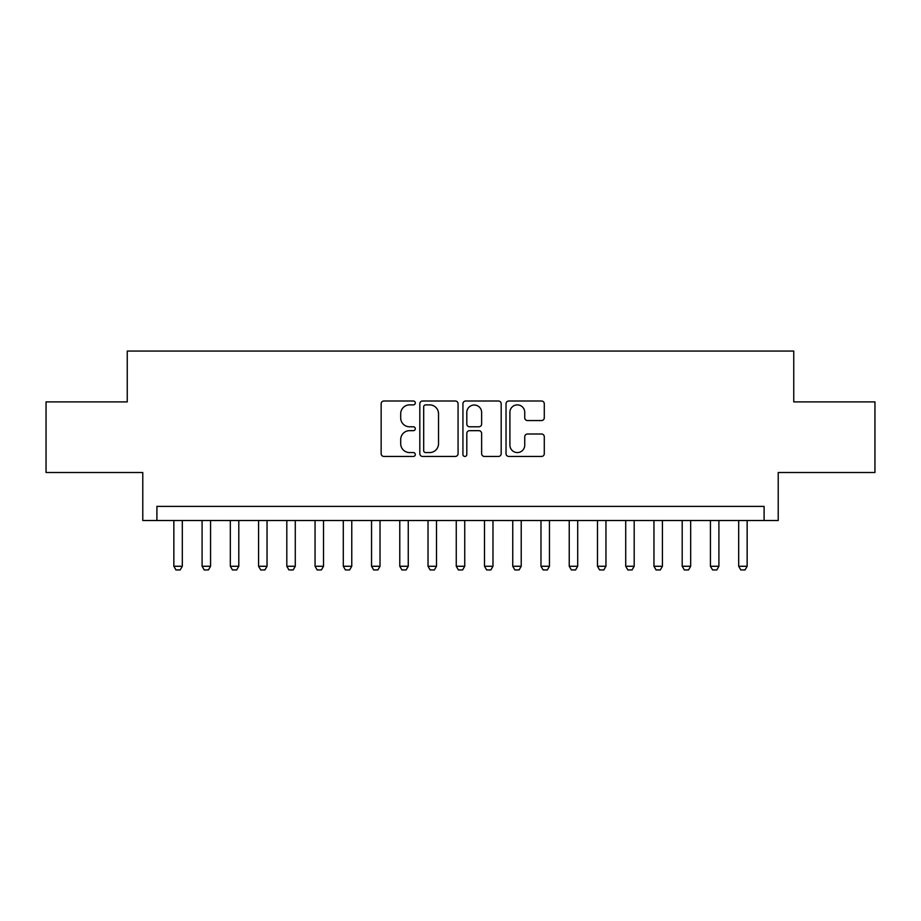 <?xml version="1.0" encoding="UTF-8"?>
<svg xmlns="http://www.w3.org/2000/svg" width="921" height="921" viewBox="0 0 921 921"><rect width="100%" height="100%" fill="white"/><g stroke="black" fill="none" stroke-linecap="round" stroke-linejoin="round"><path stroke-width="1.38" d="M415.313 402.949A1.946 1.946 0 0 0 413.379 401.003L383.919 401.003A2.775 2.775 0 0 0 381.144 403.778L381.144 453.673A2.775 2.775 0 0 0 383.919 456.448L413.379 456.448A1.946 1.946 0 0 0 415.313 454.514A1.946 1.946 0 0 0 413.379 452.568L409.557 452.568A8.876 8.876 0 0 1 400.693 443.692L400.693 439.536A8.876 8.876 0 0 1 409.557 430.671L413.379 430.671A1.946 1.946 0 0 0 415.313 428.726A1.946 1.946 0 0 0 413.379 426.791L409.557 426.791A8.876 8.876 0 0 1 400.693 417.915L400.693 413.759A8.876 8.876 0 0 1 409.557 404.883L413.379 404.883A1.946 1.946 0 0 0 415.313 402.949M541.513 420.552A2.775 2.775 0 0 0 544.288 417.777L544.288 403.778A2.775 2.775 0 0 0 541.513 401.003L508.806 401.003A2.775 2.775 0 0 0 506.032 403.778L506.032 453.673A2.775 2.775 0 0 0 508.806 456.448L541.513 456.448A2.775 2.775 0 0 0 544.288 453.673L544.288 436.773A2.775 2.775 0 0 0 541.513 433.998L527.514 433.998A2.775 2.775 0 0 0 524.74 436.773L524.74 445.154A7.414 7.414 0 0 1 517.326 452.568A7.414 7.414 0 0 1 509.912 445.154L509.912 412.309A7.414 7.414 0 0 1 517.326 404.883A7.414 7.414 0 0 1 524.74 412.309L524.74 417.777A2.775 2.775 0 0 0 527.514 420.552L541.513 420.552M764.096 520.515L778.222 520.515L778.222 472.508L874.95 472.508L874.95 401.901L793.752 401.901L793.752 351.062L127.248 351.062L127.248 401.901L46.05 401.901L46.05 472.508L142.778 472.508L142.778 520.515L764.096 520.515L764.096 506.389L156.904 506.389L156.904 520.515M458.071 403.778A2.775 2.775 0 0 0 455.308 401.003L422.589 401.003A2.775 2.775 0 0 0 419.815 403.778L419.815 453.673A2.775 2.775 0 0 0 422.589 456.448L455.308 456.448A2.775 2.775 0 0 0 458.071 453.673L458.071 403.778M465.692 401.003L498.411 401.003A2.775 2.775 0 0 1 501.185 403.778L501.185 453.673A2.775 2.775 0 0 1 498.411 456.448L484.411 456.448A2.775 2.775 0 0 1 481.637 453.673L481.637 433.446A2.775 2.775 0 0 0 478.862 430.671L469.583 430.671A2.775 2.775 0 0 0 466.809 433.446L466.809 454.514A1.946 1.946 0 0 1 464.863 456.448A1.946 1.946 0 0 1 462.929 454.514L462.929 403.778A2.775 2.775 0 0 1 465.692 401.003M425.64 404.883A1.946 1.946 0 0 0 423.695 406.829L423.695 450.622A1.946 1.946 0 0 0 425.64 452.568L429.658 452.568A8.876 8.876 0 0 0 438.534 443.692L438.534 413.759A8.876 8.876 0 0 0 429.658 404.883L425.64 404.883M481.637 412.447A7.414 7.414 0 0 0 474.223 405.021A7.414 7.414 0 0 0 466.809 412.447L466.809 424.017A2.775 2.775 0 0 0 469.583 426.791L478.862 426.791A2.775 2.775 0 0 0 481.637 424.017L481.637 412.447M173.85 520.515L173.85 566.265L182.312 566.265L182.312 520.515M182.312 566.265L180.194 569.938L175.957 569.938L173.85 566.265M202.09 520.515L202.09 566.265L210.564 566.265L210.564 520.515M210.564 566.265L208.445 569.938L204.209 569.938L202.09 566.265M230.331 520.515L230.331 566.265L238.804 566.265L238.804 520.515M238.804 566.265L236.685 569.938L232.449 569.938L230.331 566.265M258.571 520.515L258.571 566.265L267.044 566.265L267.044 520.515M267.044 566.265L264.926 569.938L260.689 569.938L258.571 566.265M286.811 520.515L286.811 566.265L295.284 566.265L295.284 520.515M295.284 566.265L293.166 569.938L288.929 569.938L286.811 566.265M315.051 520.515L315.051 566.265L323.524 566.265L323.524 520.515M323.524 566.265L321.406 569.938L317.169 569.938L315.051 566.265M343.291 520.515L343.291 566.265L351.764 566.265L351.764 520.515M351.764 566.265L349.646 569.938L345.41 569.938L343.291 566.265M371.543 520.515L371.543 566.265L380.016 566.265L380.016 520.515M380.016 566.265L377.898 569.938L373.661 569.938L371.543 566.265M399.783 520.515L399.783 566.265L408.256 566.265L408.256 520.515M408.256 566.265L406.138 569.938L401.901 569.938L399.783 566.265M428.023 520.515L428.023 566.265L436.496 566.265L436.496 520.515M436.496 566.265L434.378 569.938L430.142 569.938L428.023 566.265M456.263 520.515L456.263 566.265L464.737 566.265L464.737 520.515M464.737 566.265L462.618 569.938L458.382 569.938L456.263 566.265M484.504 520.515L484.504 566.265L492.977 566.265L492.977 520.515M492.977 566.265L490.858 569.938L486.622 569.938L484.504 566.265M512.744 520.515L512.744 566.265L521.217 566.265L521.217 520.515M521.217 566.265L519.099 569.938L514.862 569.938L512.744 566.265M540.984 520.515L540.984 566.265L549.457 566.265L549.457 520.515M549.457 566.265L547.339 569.938L543.102 569.938L540.984 566.265M569.236 520.515L569.236 566.265L577.709 566.265L577.709 520.515M577.709 566.265L575.59 569.938L571.354 569.938L569.236 566.265M597.476 520.515L597.476 566.265L605.949 566.265L605.949 520.515M605.949 566.265L603.831 569.938L599.594 569.938L597.476 566.265M625.716 520.515L625.716 566.265L634.189 566.265L634.189 520.515M634.189 566.265L632.071 569.938L627.834 569.938L625.716 566.265M653.956 520.515L653.956 566.265L662.429 566.265L662.429 520.515M662.429 566.265L660.311 569.938L656.074 569.938L653.956 566.265M682.196 520.515L682.196 566.265L690.669 566.265L690.669 520.515M690.669 566.265L688.551 569.938L684.315 569.938L682.196 566.265M710.436 520.515L710.436 566.265L718.91 566.265L718.91 520.515M718.91 566.265L716.791 569.938L712.555 569.938L710.436 566.265M738.688 520.515L738.688 566.265L747.15 566.265L747.15 520.515M747.15 566.265L745.043 569.938L740.806 569.938L738.688 566.265"/></g></svg>

